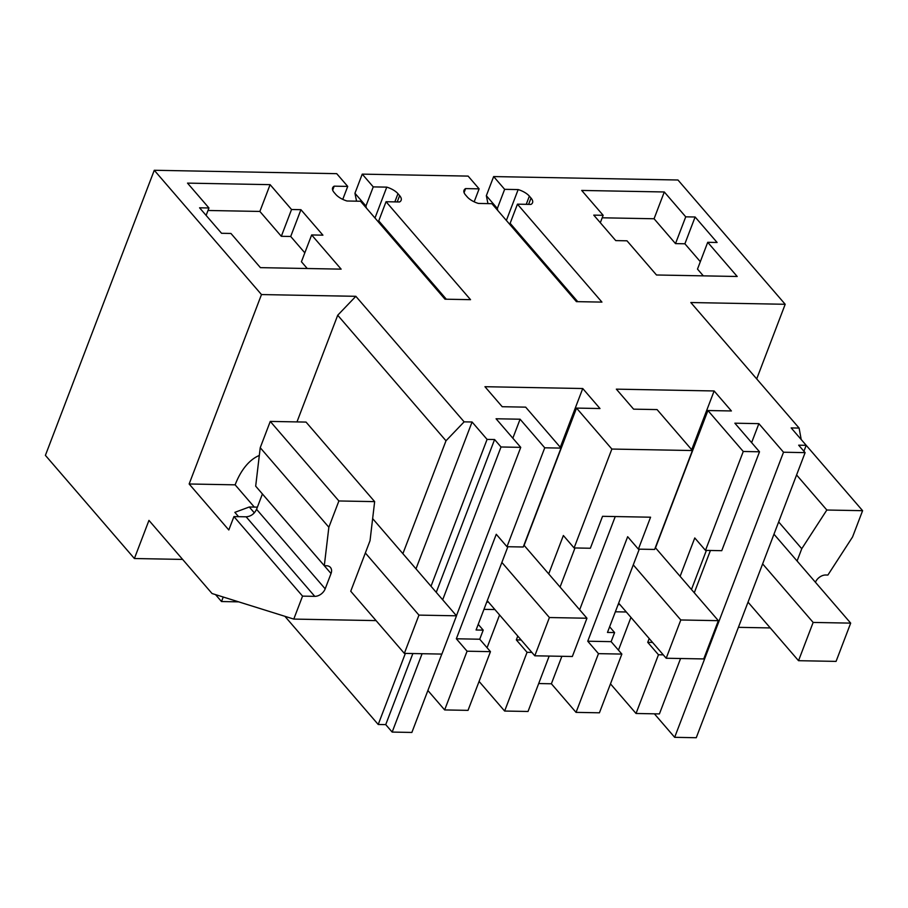 <?xml version="1.0" encoding="UTF-8"?>
<svg xmlns="http://www.w3.org/2000/svg" width="908" height="908" viewBox="0 0 908 908"><rect width="100%" height="100%" fill="white"/><g stroke="black" fill="none" stroke-linecap="round" stroke-linejoin="round"><path stroke-width="1.36" d="M705.493 550.384L721.746 550.691L759.508 451.787L743.255 451.48L705.493 550.384L694.768 537.956L680.115 576.342M680.58 658.504L659.412 713.915L636.031 713.484L658.459 654.759L663.271 654.85M783.525 452.229L674.667 737.319L696.254 737.727L805.112 452.638L783.525 452.229L758.872 423.65L734.856 423.196L759.508 451.787M706.39 550.407L691.465 589.496M743.255 451.48L707.922 410.529L731.394 410.961L714.131 390.962L616.35 389.146L633.602 409.156L657.074 409.587L692.395 450.538L611.867 449.051L576.535 408.089L599.995 408.532L582.743 388.522L484.951 386.706L502.203 406.716L525.675 407.147L561.008 448.098L544.743 447.803L506.982 546.707L496.256 534.279L456.349 638.778L479.73 639.221L483.204 630.129L476.076 629.993L507.878 546.718M805.112 452.638L798.677 445.181L806.19 445.317L791.174 427.918L799.108 428.065L690.818 302.534L785.193 304.282L677.97 180L493.646 176.572L486.336 195.708L487.959 203.619M506.369 220.451L518.162 189.579L504.644 189.329L493.646 176.572M518.162 189.579A13.688 6.038 -159.1 0 1 529.364 196.139L531.021 198.058A13.688 6.038 -159.1 0 1 532.542 202.734A13.688 6.038 -159.1 0 1 530.953 204.413L517.447 204.164L510.137 223.3L510.546 225.286M374.981 218.011L386.763 187.139L373.245 186.889L362.247 174.132L468.119 176.107L479.118 188.853L465.6 188.603A13.688 6.038 -159.1 0 0 464.011 190.283A13.688 6.038 -159.1 0 0 465.543 194.959L467.2 196.877A13.688 6.038 -159.1 0 0 478.403 203.437L491.909 203.687L576.41 301.638L601.936 302.103L517.447 204.164M386.763 187.139A13.688 6.038 -159.1 0 1 397.965 193.699L399.622 195.617A13.688 6.038 -159.1 0 1 401.143 200.293A13.688 6.038 -159.1 0 1 399.565 201.973L386.048 201.724L378.738 220.86L379.147 222.846M254.319 507.084L235.138 484.838L189.148 483.987L228.816 529.977L233.935 516.584L302.557 596.125L293.783 619.086L212.041 593.526L148.957 520.386L134.395 558.522L45.4 455.362L154.269 170.273L336.72 173.666L347.719 186.412L334.201 186.163A13.688 6.038 -159.1 0 0 332.623 187.843A13.688 6.038 -159.1 0 0 334.144 192.519L335.801 194.437A13.688 6.038 -159.1 0 0 347.004 200.997L360.521 201.247L445.011 299.197L470.537 299.663L386.048 201.724M154.269 170.273L261.481 294.567L355.845 296.314L337.708 315.246L296.973 421.914M544.743 447.803L520.091 419.212L496.074 418.77L520.738 447.36L501.023 446.986L494.588 439.529L487.085 439.393L472.069 421.993L464.136 421.845L355.845 296.314M270.107 184.653L291.547 209.51L300.934 209.691L322.908 235.172L311.648 234.956L341.136 269.143L260.414 267.644L230.938 233.458L221.552 233.288L199.567 207.807L208.953 207.977L187.513 183.121L270.107 184.653L259.87 211.439L208 210.486M707.718 242.311L717.104 242.481L695.119 217.001L685.733 216.83L664.293 191.974L581.699 190.442L603.15 215.298L593.764 215.128L615.737 240.597L626.997 240.813L656.484 274.988L737.205 276.486L707.718 242.311L697.492 269.097L703.325 275.862M707.922 410.529L655.508 547.819M649.186 638.528L647.733 642.331L652.557 642.421M610.482 683.86L636.031 713.484M538.682 683.542L551.383 683.781L576.047 712.371L599.428 712.803L621.855 654.078L611.129 641.65L614.602 632.57L607.475 632.433L639.277 549.158M479.084 681.42L504.632 711.043L528.025 711.475L549.181 656.064M456.349 638.778L467.075 651.206L444.648 709.931L468.029 710.362L490.456 651.649L479.73 639.221M444.648 709.931L427.884 690.5M758.872 423.65L751.62 442.639M710.431 550.475L694.28 592.776M658.459 654.759L647.733 642.331M611.867 449.051L574.094 547.944L590.348 548.25L602.549 516.312L650.571 517.208L638.381 549.147L654.634 549.442L692.395 450.538M714.131 390.962L691.692 449.721M674.667 737.319L654.396 713.824M803.92 451.253L806.19 445.317M815.429 582.255A9.125 6.345 -40.8 0 1 825.747 575.002L827.892 575.048L852.567 536.957L862.6 510.682L826.836 510.024L796.588 474.963M797.076 560.985L801.764 548.716L826.836 510.024M799.108 428.065L801.208 439.54L862.6 510.682M770.268 627.927L738.397 627.337M756.705 378.897L785.193 304.282M504.644 189.329L497.346 208.465L486.336 195.708M497.743 210.452L497.346 208.465M577.738 301.66L510.137 223.3M464.079 192.598L465.6 188.603M479.118 188.853L474.169 201.814M356.56 201.179L354.937 193.268L362.247 174.132M373.245 186.889L365.947 206.025L354.937 193.268M366.355 208.011L365.947 206.025M446.339 299.22L378.738 220.86M332.68 190.158L334.201 186.163M347.719 186.412L342.77 199.374M189.148 483.987L261.481 294.567M464.136 421.845L445.998 440.777L337.708 315.246M404.344 653.385L418.951 615.113L456.497 615.806L441.878 654.078L404.344 653.385L350.738 591.233L370.033 540.703L374.652 501.625L338.888 500.966L328.855 527.242L324.304 565.695L326.449 565.741A9.125 6.345 -40.8 0 1 330.433 567.432A9.125 6.345 -40.8 0 1 331.034 573.527L262.412 493.986L256.567 509.297C254.319 513.939 250.846 516.448 246.136 516.811L233.935 516.584M302.557 596.125L314.758 596.352A9.125 6.345 -40.8 0 0 325.189 588.838L331.034 573.527M376.071 620.607L293.783 619.086M472.069 421.993L415.989 568.851M445.998 440.777L402.891 553.664M284.896 616.305L378.216 724.482L405.365 653.397M431.005 586.262L487.085 439.393M412.868 653.544L385.73 724.618L378.216 724.482M436.249 592.334L494.588 439.529M385.73 724.618L392.165 732.075L422.084 653.715M442.673 599.791L501.023 446.986M441.799 654.078L411.869 732.45L392.165 732.075M520.738 447.36L456.44 615.737M520.091 419.212L512.838 438.201M506.982 546.707L523.235 547.002L561.008 448.098M582.743 388.522L560.304 447.292M576.535 408.089L524.109 545.379M574.094 547.944L563.369 535.516L548.716 573.901M311.648 234.956L301.422 261.742L307.256 268.507M208.953 207.977L206.116 215.4M291.547 209.51L281.321 236.296L259.87 211.439M300.934 209.691L290.708 236.477L281.321 236.296M290.708 236.477L304.827 252.844M603.15 215.298L600.313 222.721M664.293 191.974L654.066 218.76L602.186 217.795M685.733 216.83L675.507 243.616L654.066 218.76M695.119 217.001L684.893 243.787L675.507 243.616M684.893 243.787L700.318 261.674M619.914 604.592L618.121 604.558M609.631 626.792L614.602 632.57M626.304 611.992L615.363 611.788M618.462 650.151L630.958 617.395M576.047 712.371L598.474 653.646L621.855 654.078M598.474 653.646L587.748 641.218L611.129 641.65M638.381 549.147L627.655 536.707L587.748 641.218M551.383 683.781L561.882 656.302M579.656 609.767L615.249 516.55M574.991 547.967L560.066 587.056M504.632 711.043L527.06 652.319L531.872 652.409M487.063 647.71L499.57 614.954M527.06 652.319L516.334 639.89L521.158 639.981M517.787 636.088L516.334 639.89M494.905 609.552L483.964 609.347M478.232 624.364L483.204 630.129M467.075 651.206L490.456 651.649M182.633 559.419L134.395 558.522M801.764 548.716L778.655 521.93M328.855 527.242L260.233 447.701L255.681 486.155L324.304 565.695M260.233 447.701L270.266 421.414L306.041 422.084L374.652 501.625M257.384 507.141L249.28 506.993L234.854 512.35L238.577 516.663M338.888 500.966L270.266 421.414M488.527 602.152L486.722 602.117M254.331 512.85L249.28 506.993M798.529 660.695L813.148 622.434L850.683 623.126L836.075 661.387L798.529 660.695L748.022 602.14M813.148 622.434L762.629 563.879M773.968 534.199L850.683 623.126M418.951 615.113L365.345 552.972M235.138 484.838A68.452 38.908 91.1 0 1 259.313 455.464M223.232 597.021L221.507 601.539L215.537 594.615M372.643 518.604L456.497 615.806M238.702 601.856L221.507 601.539M618.666 603.139L666.2 658.243L680.807 619.971L718.353 620.675L703.734 658.936L666.2 658.243M633.273 564.867L680.807 619.971M655.326 547.615L718.353 620.675M487.267 600.699L534.801 655.803L549.408 617.531L586.954 618.235L572.346 656.495L534.801 655.803M501.874 562.427L549.408 617.531M523.939 545.175L586.954 618.235M526.243 204.323L529.364 196.139M528.604 204.368L531.021 198.058M394.844 201.882L397.965 193.699M397.216 201.928L399.622 195.617M314.758 596.352L246.136 516.811M325.189 588.838L256.567 509.297"/></g></svg>
